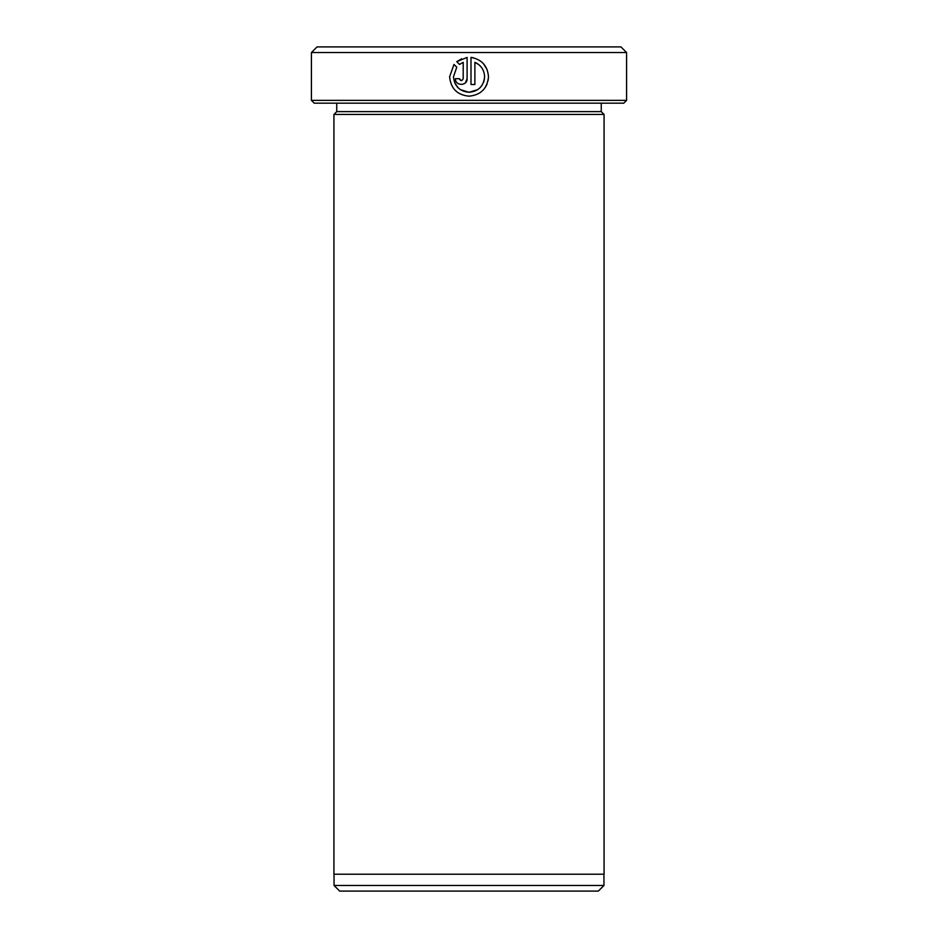 <?xml version="1.0" encoding="UTF-8"?>
<svg xmlns="http://www.w3.org/2000/svg" width="938" height="938" viewBox="0 0 938 938"><rect width="100%" height="100%" fill="white"/><g stroke="black" fill="none" stroke-linecap="round" stroke-linejoin="round"><path stroke-width="1.41" d="M449.607 76.74C450.756 88.535 457.216 95.008 469 96.18C457.216 95.008 450.744 88.524 449.607 76.74L453.992 64.441L456.759 67.208L453.488 76.74C454.414 86.167 459.585 91.349 469 92.287L460.37 89.649M458.037 87.726L454.66 82.638M477.665 89.685L469 92.287C478.474 91.396 483.668 86.214 484.594 76.74L484.289 79.789M484.278 79.894L483.539 82.392M481.944 85.428L480.022 87.762M485.216 87.527L487.01 84.162M488.1 80.562L488.487 76.74C487.326 88.571 480.831 95.043 469 96.18M473.42 57.804L470.993 57.406C481.757 59.375 487.584 65.824 488.487 76.74M487.162 69.693L483.445 63.678M626.584 100.366L623.77 103.18L314.23 103.18L311.416 100.366L626.584 100.366L626.584 52.528L311.416 52.528L311.416 100.366M598.327 891.1L339.673 891.1L334.045 885.472L603.955 885.472L598.327 891.1M311.416 52.528L317.044 46.9L620.956 46.9L626.584 52.528M336.742 103.18L336.742 111.622L601.258 111.622L604.072 114.436L333.928 114.436L333.928 874.216L604.072 874.216L604.072 114.436M484.594 76.74C484.289 69.975 481.042 65.168 474.874 62.33L474.874 84.514L470.993 84.514L470.993 57.406M463.208 78.686L463.208 62.33L459.514 64.452L456.747 61.685L467.101 57.406L467.101 78.686C467.452 86.214 455.082 86.214 455.434 78.686L459.327 78.686C460.617 81.196 461.918 81.196 463.208 78.686M459.514 64.452L463.208 62.33M461.602 58.789L456.747 61.685M465.412 82.79L467.101 78.686M461.273 80.633L459.327 78.686M474.874 62.33L478.849 64.663M603.955 874.216L603.955 885.472M601.258 111.622L601.258 103.18M336.742 111.622L333.928 114.436M334.045 874.216L334.045 885.472"/></g></svg>
